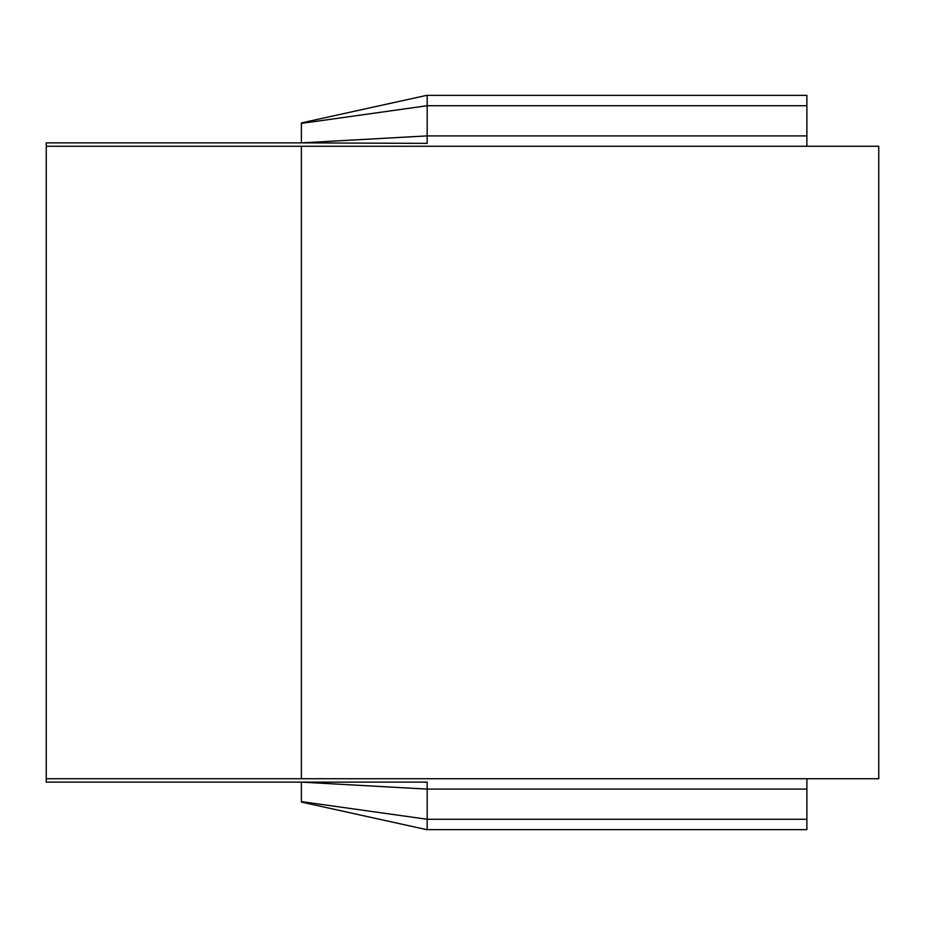 <?xml version="1.0" encoding="UTF-8"?>
<svg xmlns="http://www.w3.org/2000/svg" width="925" height="925" viewBox="0 0 925 925"><rect width="100%" height="100%" fill="white"/><g stroke="black" fill="none" stroke-linecap="round" stroke-linejoin="round"><path stroke-width="1.39" d="M427.165 829.76L301.388 802.067L301.388 782.134L427.165 789.094L427.165 829.54M427.165 829.644L806.878 829.644L806.878 778.734M301.388 778.734L878.75 778.734L878.75 146.266L301.388 146.266L301.388 778.734L46.25 778.734L46.25 782.134L427.165 782.134L427.165 789.094L806.878 789.094M806.878 146.266L806.878 95.356L427.165 95.356M46.25 778.734L46.25 142.866L301.388 142.866L427.165 135.906L427.165 95.263M46.25 146.266L301.388 146.266M427.165 95.24L301.388 122.932L301.388 142.866L427.165 143.375L427.165 135.906L806.878 135.906M301.388 123.395L427.165 105.727L806.878 105.727M301.388 801.605L427.165 819.272L806.878 819.272"/></g></svg>
